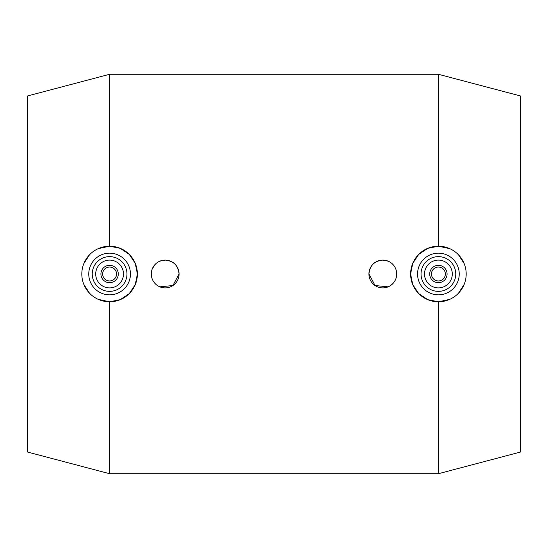 <?xml version="1.0" encoding="UTF-8"?>
<svg xmlns="http://www.w3.org/2000/svg" width="548" height="548" viewBox="0 0 548 548"><rect width="100%" height="100%" fill="white"/><g stroke="black" fill="none" stroke-linecap="round" stroke-linejoin="round"><path stroke-width="0.82" d="M98.291 248.621L109.6 246.216L109.6 74.288L27.4 95.996L27.4 452.004L109.6 473.712L438.4 473.712L520.6 452.004L520.6 95.996L438.4 74.288L438.4 246.216L449.709 248.621M458.464 254.772L464.177 263.629M83.823 263.629L89.536 254.772M109.6 246.216L120.238 248.333L129.246 254.354L135.267 263.362L137.384 274A27.784 27.784 0 0 1 109.6 301.784A27.784 27.784 0 0 1 81.816 274A27.784 27.784 0 0 1 109.6 246.216A27.784 27.784 0 0 1 137.384 274L135.267 284.638L129.246 293.646L120.238 299.667L109.6 301.784L98.291 299.379M88.762 274A20.838 20.838 0 0 1 109.6 253.162A20.838 20.838 0 0 1 130.438 274A20.838 20.838 0 0 1 109.6 294.838A20.838 20.838 0 0 1 88.762 274M92.235 274A17.365 17.365 0 0 1 109.6 256.635A17.365 17.365 0 0 1 126.965 274A17.365 17.365 0 0 1 109.6 291.365A17.365 17.365 0 0 1 92.235 274M123.492 274A13.892 13.892 0 0 1 109.6 287.892A13.892 13.892 0 0 1 95.708 274A13.892 13.892 0 0 1 109.6 260.108A13.892 13.892 0 0 1 123.492 274M100.914 274A8.686 8.686 0 0 1 109.6 265.314A8.686 8.686 0 0 1 118.286 274A8.686 8.686 0 0 1 109.6 282.686A8.686 8.686 0 0 1 100.914 274M102.654 274A6.946 6.946 0 0 1 109.6 267.054A6.946 6.946 0 0 1 116.546 274A6.946 6.946 0 0 1 109.6 280.946A6.946 6.946 0 0 1 102.654 274M449.709 299.379L438.4 301.784L427.762 299.667L418.754 293.646L412.733 284.638L410.616 274A27.784 27.784 0 0 0 438.4 301.784A27.784 27.784 0 0 0 466.184 274A27.784 27.784 0 0 0 438.4 246.216A27.784 27.784 0 0 0 410.616 274L412.733 263.362L418.754 254.354L427.762 248.333L438.4 246.216M152.337 268.684L155.351 264.177M159.852 261.163L165.174 260.108C173.606 260.93 178.237 265.561 179.066 274A13.892 13.892 0 0 1 165.174 287.892A13.892 13.892 0 0 1 151.282 274A13.892 13.892 0 0 1 165.174 260.108A13.892 13.892 0 0 1 179.066 274L172.921 285.529L159.852 286.837M388.148 286.837L375.079 285.529L368.934 274A13.892 13.892 0 0 1 382.826 260.108A13.892 13.892 0 0 1 396.718 274A13.892 13.892 0 0 1 382.826 287.892A13.892 13.892 0 0 1 368.934 274C369.763 265.561 374.394 260.93 382.826 260.108L388.148 261.163M447.086 274A8.686 8.686 0 0 0 438.4 265.314A8.686 8.686 0 0 0 429.714 274A8.686 8.686 0 0 0 438.4 282.686A8.686 8.686 0 0 0 447.086 274M445.346 274A6.946 6.946 0 0 0 438.4 267.054A6.946 6.946 0 0 0 431.454 274A6.946 6.946 0 0 0 438.4 280.946A6.946 6.946 0 0 0 445.346 274M424.508 274A13.892 13.892 0 0 0 438.4 287.892A13.892 13.892 0 0 0 452.292 274A13.892 13.892 0 0 0 438.4 260.108A13.892 13.892 0 0 0 424.508 274M459.238 274A20.838 20.838 0 0 0 438.4 253.162A20.838 20.838 0 0 0 417.562 274A20.838 20.838 0 0 0 438.4 294.838A20.838 20.838 0 0 0 459.238 274M455.765 274A17.365 17.365 0 0 0 438.4 256.635A17.365 17.365 0 0 0 421.035 274A17.365 17.365 0 0 0 438.4 291.365A17.365 17.365 0 0 0 455.765 274M395.663 279.316L394.355 281.754M392.649 283.823L390.58 285.529M155.351 283.823L153.646 281.754M464.177 284.371L458.464 293.228M109.6 473.712L109.6 301.784M438.4 473.712L438.4 301.784M89.536 293.228L83.823 284.371M109.6 74.288L438.4 74.288"/></g></svg>
